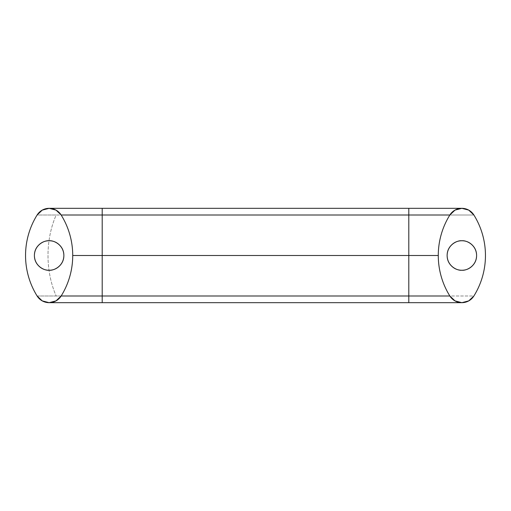 <?xml version="1.0" encoding="UTF-8"?>
<svg xmlns="http://www.w3.org/2000/svg" width="511" height="511" viewBox="0 0 511 511"><rect width="100%" height="100%" fill="white"/><g stroke="black" fill="none" stroke-linecap="round" stroke-linejoin="round"><path stroke-width="0.38" stroke-dasharray="2.56 1.92" d="M449.852 295.997A76.65 76.65 0 0 1 449.852 215.003A14.148 14.148 0 0 1 473.882 215.003A76.65 76.65 0 0 1 473.882 295.997L37.118 295.997A76.65 76.65 0 0 1 37.118 215.003L56.184 215.003A76.65 54.198 -90 0 0 48.002 255.5A76.65 54.198 -90 0 0 56.184 295.997A76.65 54.198 90 0 1 48.002 255.5A76.65 54.198 90 0 1 56.184 215.003L102.2 215.003L102.2 302.672L102.2 215.003L37.118 215.003A76.65 76.65 0 0 0 37.118 295.997A14.148 14.148 0 0 0 61.148 295.997A76.65 76.65 0 0 0 61.148 215.003A76.65 76.65 0 0 1 61.148 295.997A14.148 14.148 0 0 1 37.118 295.997L408.8 295.997L408.8 302.672L408.8 215.003L408.8 295.997L473.882 295.997A14.148 14.148 0 0 1 461.867 302.672A14.148 14.148 0 0 0 473.882 295.997A76.65 76.65 0 0 0 473.882 215.003L102.2 215.003L473.882 215.003A14.148 14.148 0 0 0 449.852 215.003A76.65 76.65 0 0 0 449.852 295.997A14.148 14.148 0 0 0 461.867 302.672M34.397 255.5C34.397 259.569 35.834 263.044 38.715 265.924C41.589 268.799 45.064 270.242 49.133 270.242C53.208 270.242 56.676 268.799 59.557 265.924C62.438 263.044 63.875 259.569 63.875 255.5C63.875 251.431 62.438 247.956 59.557 245.076C56.676 242.201 53.208 240.758 49.133 240.758C44.821 240.17 34.595 244.59 34.397 255.5C34.595 266.41 44.821 270.83 49.133 270.242C53.444 270.83 63.677 266.41 63.875 255.5C63.677 244.59 53.444 240.17 49.133 240.758C45.064 240.758 41.589 242.201 38.715 245.076M461.867 240.758C457.556 240.17 447.323 244.59 447.125 255.5C447.323 266.41 457.556 270.83 461.867 270.242C466.179 270.83 476.405 266.41 476.603 255.5C476.405 244.59 466.179 240.17 461.867 240.758C457.792 240.758 454.324 242.201 451.443 245.076C448.562 247.956 447.125 251.431 447.125 255.5C447.125 259.569 448.562 263.044 451.443 265.924M61.148 215.003A14.148 14.148 0 0 0 37.118 215.003A14.148 14.148 0 0 1 61.148 215.003M102.2 208.328L102.2 215.003L102.2 208.328M408.8 208.328L408.8 215.003L408.8 208.328M461.867 270.242C465.936 270.242 469.411 268.799 472.285 265.924C475.166 263.044 476.603 259.569 476.603 255.5C476.603 251.431 475.166 247.956 472.285 245.076"/><path stroke-width="0.77" d="M408.8 215.003L408.8 255.5L438.278 255.5C438.278 262.654 439.262 269.674 441.229 276.56C443.197 283.439 446.071 289.916 449.852 295.997L454.994 300.89L461.867 302.672A14.148 14.148 0 0 1 449.852 295.997L61.148 295.997L56.006 300.89L49.133 302.672L42.26 300.89L37.118 295.997C33.336 289.916 30.468 283.439 28.501 276.56C26.534 269.674 25.55 262.654 25.55 255.5C25.55 248.346 26.534 241.326 28.501 234.44C30.468 227.561 33.336 221.084 37.118 215.003L42.26 210.11L49.133 208.328L56.006 210.11L61.148 215.003A76.65 76.65 0 0 1 72.722 255.5L102.2 255.5L102.2 215.003L61.148 215.003C64.929 221.084 67.803 227.561 69.771 234.44C71.738 241.326 72.722 248.346 72.722 255.5C72.722 262.654 71.738 269.674 69.771 276.56C67.803 283.439 64.929 289.916 61.148 295.997A14.148 14.148 0 0 1 37.118 295.997A76.65 76.65 0 0 1 37.118 215.003A14.148 14.148 0 0 1 61.148 215.003L102.2 215.003L102.2 255.5L408.8 255.5L408.8 215.003L102.2 215.003L102.2 208.328L102.2 215.003L408.8 215.003L408.8 208.328L408.8 215.003L449.852 215.003L408.8 215.003M49.133 270.242C44.821 270.83 34.595 266.41 34.397 255.5C34.595 244.59 44.821 240.17 49.133 240.758C45.064 240.758 41.589 242.201 38.715 245.076C35.834 247.956 34.397 251.431 34.397 255.5C34.397 259.569 35.834 263.044 38.715 265.924C41.589 268.799 45.064 270.242 49.133 270.242C53.208 270.242 56.676 268.799 59.557 265.924C62.438 263.044 63.875 259.569 63.875 255.5C63.875 251.431 62.438 247.956 59.557 245.076C56.676 242.201 53.208 240.758 49.133 240.758C53.444 240.17 63.677 244.59 63.875 255.5C63.677 266.41 53.444 270.83 49.133 270.242M461.867 270.242C457.556 270.83 447.323 266.41 447.125 255.5C447.323 244.59 457.556 240.17 461.867 240.758C465.936 240.758 469.411 242.201 472.285 245.076C475.166 247.956 476.603 251.431 476.603 255.5C476.603 259.569 475.166 263.044 472.285 265.924C469.411 268.799 465.936 270.242 461.867 270.242C457.792 270.242 454.324 268.799 451.443 265.924C448.562 263.044 447.125 259.569 447.125 255.5C447.125 251.431 448.562 247.956 451.443 245.076C454.324 242.201 457.792 240.758 461.867 240.758C466.179 240.17 476.405 244.59 476.603 255.5C476.405 266.41 466.179 270.83 461.867 270.242C457.792 270.242 454.324 268.799 451.443 265.924M473.882 295.997C477.664 289.916 480.532 283.439 482.499 276.56C484.466 269.674 485.45 262.654 485.45 255.5C485.45 248.346 484.466 241.326 482.499 234.44C480.532 227.561 477.664 221.084 473.882 215.003L468.74 210.11L461.867 208.328L454.994 210.11L449.852 215.003C446.071 221.084 443.197 227.561 441.229 234.44C439.262 241.326 438.278 248.346 438.278 255.5L72.722 255.5A76.65 76.65 0 0 1 61.148 295.997L102.2 295.997L102.2 255.5L102.2 302.672L102.2 295.997L408.8 295.997L408.8 255.5L408.8 302.672L408.8 295.997L449.852 295.997A76.65 76.65 0 0 1 449.852 215.003A14.148 14.148 0 0 1 473.882 215.003A76.65 76.65 0 0 1 473.882 295.997A14.148 14.148 0 0 1 461.867 302.672L468.74 300.89L473.882 295.997M49.133 302.672L461.867 302.672A14.148 14.148 0 0 1 449.852 295.997M472.285 245.076C469.411 242.201 465.936 240.758 461.867 240.758M38.715 245.076C35.834 247.956 34.397 251.431 34.397 255.5M461.867 208.328L49.133 208.328"/></g></svg>
